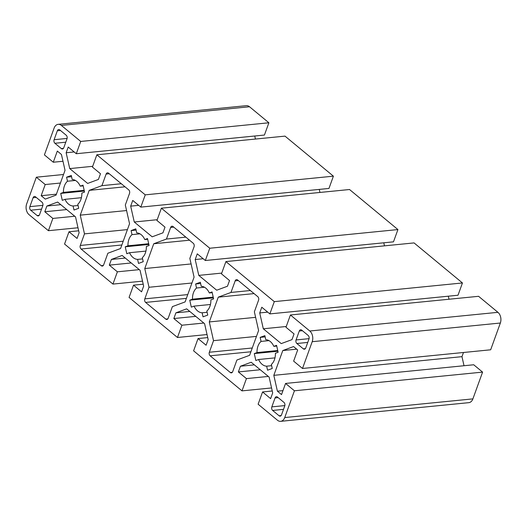 <?xml version="1.0" encoding="UTF-8"?>
<svg xmlns="http://www.w3.org/2000/svg" width="527" height="527" viewBox="0 0 527 527"><rect width="100%" height="100%" fill="white"/><g stroke="black" fill="none" stroke-linecap="round" stroke-linejoin="round"><path stroke-width="0.79" d="M186.38 298.374L145.61 302.419L165.774 319.105A2.609 1.792 -95.7 0 0 166.842 319.467A2.609 1.792 -95.7 0 0 168.192 318.209L172.388 306.622L185.102 301.918L194.074 277.13L189.845 258.408L194.041 246.814A2.609 1.792 84.3 0 0 193.238 243.25L173.073 226.564A2.609 1.792 -95.7 0 0 172.006 226.202A2.609 1.792 -95.7 0 0 170.649 227.46L173.778 227.15M189.812 311.457L175.906 312.834L186.663 308.848L204.588 323.683L208.172 339.533L206.103 345.231L198.04 338.558L207.73 337.596M195.741 316.365L173.844 318.539L175.906 312.834M203.811 323.038L181.907 325.212L173.844 318.539M207.045 334.546L177.467 337.484L181.907 325.212M213.218 297.123L192.493 299.178L189.753 300.192L213.382 297.847M210.451 304.487L194.061 306.115L191.321 307.129L189.753 300.192M232.335 372.299L230.299 372.503L210.135 355.817A2.609 1.792 84.3 0 1 209.331 352.253L252.275 347.991M271.563 387.938L241.992 390.876L193.6 350.83L198.04 338.558M256.471 336.397L213.527 340.659L209.331 352.253M255.621 317.34L209.298 321.938L213.527 340.659M207.118 312.294L202.131 312.788L203.04 316.826L207.743 315.08L206.834 311.049A13.294 9.15 84.3 0 0 210.872 299.889L213.613 298.875L212.045 291.938L209.305 292.953A13.294 9.15 -95.7 0 0 201.242 286.28L200.332 282.241L195.622 283.987L196.531 288.019A13.294 9.15 -95.7 0 0 192.493 299.178M202.131 312.788A13.294 9.15 84.3 0 1 194.061 306.115M230.299 372.503A2.609 1.792 -95.7 0 0 231.366 372.866A2.609 1.792 -95.7 0 0 232.717 371.607L236.913 360.013L249.62 355.31L258.599 330.521L254.37 311.8L258.566 300.212A2.609 1.792 84.3 0 0 257.756 296.648L237.591 279.962A2.609 1.792 -95.7 0 0 236.531 279.593A2.609 1.792 -95.7 0 0 235.174 280.858L238.303 280.542M254.337 364.849L240.431 366.232L251.188 362.247L269.113 377.075L272.69 392.925L270.628 398.629L262.565 391.956L258.118 404.222L277.479 420.243A7.819 5.382 84.3 0 0 280.674 421.33A7.819 5.382 84.3 0 0 284.738 417.555L294.428 390.784L285.562 383.439L281.523 394.598L277.4 391.186L273.816 375.336L461.975 356.66L464.023 365.731M260.266 369.756L238.369 371.93L240.431 366.232M268.329 376.43L246.432 378.603L238.369 371.93M241.992 390.876L246.432 378.603M277.742 350.514L257.018 352.576L254.277 353.591L277.907 351.245M274.975 357.879L258.586 359.506L255.845 360.521L254.277 353.591M280.674 421.33L468.826 402.661A7.819 5.382 -95.7 0 0 472.897 398.88L284.738 417.555M285.562 383.439L473.714 364.77L482.587 372.108L472.897 398.88M482.587 372.108L294.428 390.784M281.128 415.579L279.093 415.783A2.609 1.792 -95.7 0 0 280.16 416.146A2.609 1.792 -95.7 0 0 281.51 414.887L284.745 405.961A2.609 1.792 -95.7 0 0 283.941 402.397L277.485 397.055A2.609 1.792 -95.7 0 0 276.418 396.693A2.609 1.792 -95.7 0 0 275.068 397.951L278.197 397.641M284.85 405.586L271.833 406.877A2.609 1.792 -95.7 0 0 272.643 410.441L283.513 409.36M271.833 406.877L275.068 397.951M279.093 415.783L272.643 410.441M276.734 346.061L273.829 346.351L276.57 345.337L278.137 352.267L275.397 353.281A13.294 9.15 84.3 0 1 271.359 364.44L272.268 368.472L267.564 370.217L266.649 366.186A13.294 9.15 84.3 0 1 258.586 359.506M282.953 390.632L277.4 391.186M272.255 390.994L262.565 391.956M271.642 365.685L266.649 366.186M203.198 258.744L195.201 259.534L198.778 275.384L221.735 273.105M384.479 245.852L383.794 242.795M138.673 205.346L130.676 206.143L134.26 221.992L152.178 236.821L162.942 232.835L165.004 227.137L156.941 220.464L161.381 208.191L349.533 189.516L397.925 229.568L393.485 241.834L205.332 260.509L197.263 253.836L195.201 259.534M397.925 229.568L209.772 248.237L205.332 260.509M204.469 287.235L196.531 288.019M200.609 283.493L195.622 283.987M462.449 282.959L274.297 301.635L269.85 313.901L458.009 295.232L462.449 282.959L414.057 242.914L225.905 261.583L221.459 273.856L229.528 280.529L227.46 286.233L216.702 290.219L198.778 275.384M250.358 290.522L230.978 292.445L235.174 280.858M254.073 293.598L218.27 297.149L230.978 292.445M218.27 297.149L209.298 321.938M212.21 292.663L209.305 292.953M267.716 312.136L259.725 312.933L263.302 328.782L286.253 326.503M449.004 299.244L448.312 296.194M269.85 313.901L261.787 307.228L259.725 312.933M274.297 301.635L225.905 261.583M268.994 340.626L261.056 341.417A13.294 9.15 -95.7 0 0 257.018 352.576M265.134 336.885L260.147 337.379L261.056 341.417M273.829 346.351A13.294 9.15 -95.7 0 0 265.766 339.671L264.85 335.64L260.147 337.379M312.201 341.7A7.819 5.382 -95.7 0 0 309.784 331.002L497.936 312.327A7.819 5.382 84.3 0 1 500.354 323.025L312.201 341.7L302.505 368.472L293.638 361.127L297.676 349.974L293.552 346.562L282.795 350.547L273.816 375.336M500.354 323.025L490.663 349.796L302.505 368.472M307.742 342.431L296.872 343.505A2.609 1.792 84.3 0 1 296.062 339.941L309.085 338.65M296.872 343.505L303.321 348.848L305.357 348.643M302.426 330.706L299.296 331.015A2.609 1.792 84.3 0 1 300.653 329.757A2.609 1.792 84.3 0 1 301.714 330.119L308.17 335.462A2.609 1.792 84.3 0 1 308.974 339.026L305.746 347.952A2.609 1.792 84.3 0 1 304.389 349.21A2.609 1.792 84.3 0 1 303.321 348.848M299.296 331.015L296.062 339.941M463.483 352.497L461.975 356.66M296.701 349.164L282.795 350.547M497.936 312.327L478.582 296.306L290.423 314.981L309.784 331.002M263.302 328.782L281.227 343.611L291.984 339.625L294.053 333.927L285.983 327.254L290.423 314.981M145.61 302.419A2.609 1.792 84.3 0 1 144.806 298.855L187.75 294.593M143.206 284.205L133.515 285.166L141.579 291.839L143.647 286.135L140.063 270.285L122.145 255.457L111.381 259.442L125.288 258.059M177.467 337.484L129.075 297.432L133.515 285.166M191.947 283.006L149.003 287.268L144.806 298.855M191.097 263.948L144.773 268.546L149.003 287.268M142.593 258.895L137.606 259.396L138.515 263.428L143.225 261.688L142.31 257.65A13.294 9.15 84.3 0 0 146.348 246.491L149.088 245.477L147.52 238.547L144.787 239.561L147.685 239.271M121.856 244.983L81.086 249.027L101.25 265.713A2.609 1.792 -95.7 0 0 102.317 266.076A2.609 1.792 -95.7 0 0 103.674 264.817L107.87 253.23L120.578 248.52L129.55 223.731L125.321 205.01L129.517 193.422A2.609 1.792 84.3 0 0 128.713 189.858L108.549 173.172A2.609 1.792 -95.7 0 0 107.482 172.81A2.609 1.792 -95.7 0 0 106.125 174.068L109.254 173.758M131.216 262.966L109.32 265.14L111.381 259.442M139.286 269.64L117.383 271.813L109.32 265.14M142.521 281.148L112.943 284.086L117.383 271.813M148.693 243.724L127.969 245.786L125.235 246.801L148.858 244.456M145.926 251.089L129.537 252.716L126.796 253.731L125.235 246.801M129.537 252.716A13.294 9.15 -95.7 0 0 137.606 259.396M81.086 249.027A2.609 1.792 84.3 0 1 80.282 245.463L123.226 241.201M78.688 230.806L68.991 231.768L77.061 238.441L79.122 232.743L75.539 216.893L57.621 202.058L46.857 206.044L44.795 211.749L52.858 218.422L48.418 230.694L29.064 214.673A7.819 5.382 -95.7 0 1 26.646 203.975L36.337 177.204L45.21 184.542L41.172 195.701L45.296 199.107L56.053 195.128L65.025 170.34L61.448 154.49L57.324 151.078L53.286 162.23L62.976 161.269M112.943 284.086L64.551 244.041L68.991 231.768M127.422 229.607L84.478 233.869L80.282 245.463M126.572 210.55L80.249 215.148L84.478 233.869M78.068 205.504L73.082 205.998L73.991 210.036L78.701 208.29L77.785 204.259A13.294 9.15 84.3 0 0 81.83 193.099L84.564 192.085L83.002 185.148L80.262 186.163L83.161 185.879M63.517 174.503L36.337 177.204M36.231 197.408L33.102 197.717A2.609 1.792 84.3 0 1 34.459 196.459A2.609 1.792 84.3 0 1 35.526 196.821L41.976 202.164A2.609 1.792 84.3 0 1 42.779 205.728L39.551 214.654A2.609 1.792 84.3 0 1 38.194 215.912A2.609 1.792 84.3 0 1 37.127 215.55L39.169 215.345M41.547 209.133L30.678 210.214A2.609 1.792 84.3 0 1 29.874 206.643L42.891 205.352M30.678 210.214L37.127 215.55M33.102 197.717L29.874 206.643M84.333 191.057L60.71 193.402L62.278 200.339L65.012 199.325A13.294 9.15 -95.7 0 0 73.082 205.998M84.168 190.333L63.451 192.388L60.71 193.402M56.396 194.186L41.172 195.701M60.434 183.034L45.21 184.542M77.996 227.756L48.418 230.694M74.762 216.248L52.858 218.422M66.698 209.575L44.795 211.749M60.763 204.667L46.857 206.044M81.408 197.697L65.012 199.325M161.381 208.191L209.772 248.237M185.833 237.124L166.453 239.047L170.649 227.46M189.549 240.2L153.746 243.757L166.453 239.047M153.746 243.757L144.773 268.546M134.26 221.992L157.211 219.713M319.955 192.454L319.27 189.404M92.686 166.315L69.735 168.594L87.653 183.429L98.417 179.443L100.479 173.739L92.416 167.066L96.856 154.793L285.008 136.124L333.4 176.17L328.96 188.442L140.808 207.111L132.738 200.438L130.676 206.143M333.4 176.17L145.248 194.845L140.808 207.111M139.951 233.836L132.013 234.627A13.294 9.15 -95.7 0 0 127.969 245.786M136.091 230.095L131.098 230.589L132.013 234.627M144.787 239.561A13.294 9.15 84.3 0 0 136.717 232.881L135.808 228.85L131.098 230.589M96.856 154.793L145.248 194.845M121.309 183.732L101.928 185.656L106.125 174.068M125.031 186.808L89.221 190.359L101.928 185.656M89.221 190.359L80.249 215.148M53.286 162.23L44.413 154.892L54.103 128.12A7.819 5.382 84.3 0 1 58.174 124.339A7.819 5.382 84.3 0 1 61.369 125.426L249.521 106.757A7.819 5.382 -95.7 0 0 246.326 105.67L58.174 124.339M249.521 106.757L268.882 122.778L264.435 135.044L76.283 153.719L80.723 141.447L61.369 125.426M254.745 136.006L255.437 139.062M63.398 148.416L61.356 148.614A2.609 1.792 -95.7 0 0 62.423 148.983A2.609 1.792 -95.7 0 0 63.78 147.718L67.008 138.799A2.609 1.792 -95.7 0 0 66.204 135.228L59.755 129.892A2.609 1.792 -95.7 0 0 58.688 129.53A2.609 1.792 -95.7 0 0 57.331 130.788L60.46 130.479M61.356 148.614L54.907 143.278L65.776 142.198M67.12 138.423L54.103 139.714A2.609 1.792 -95.7 0 0 54.907 143.278M54.103 139.714L57.331 130.788M71.567 176.703L66.573 177.197L71.283 175.451L72.192 179.49A13.294 9.15 84.3 0 1 80.262 186.163M75.427 180.445L67.489 181.229L66.573 177.197M67.489 181.229A13.294 9.15 -95.7 0 0 63.451 192.388M268.882 122.778L80.723 141.447M74.149 151.954L66.152 152.744L68.22 147.046L76.283 153.719M69.735 168.594L66.152 152.744M167.81 318.907L165.774 319.105M250.905 351.772L210.135 355.817M103.292 265.509L101.25 265.713"/></g></svg>
